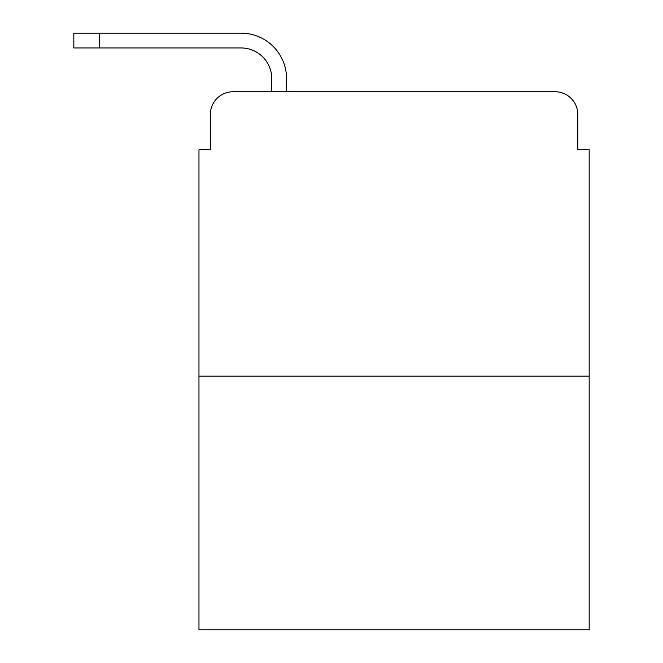 <?xml version="1.0" encoding="UTF-8"?>
<svg xmlns="http://www.w3.org/2000/svg" width="663" height="663" viewBox="0 0 663 663"><rect width="100%" height="100%" fill="white"/><g stroke="black" fill="none" stroke-linecap="round" stroke-linejoin="round"><path stroke-width="0.99" d="M210.337 114.492L210.337 149.763L210.337 114.492A22.749 22.749 0 0 1 233.094 91.743L271.772 91.743L271.772 78.657A30.713 30.713 0 0 0 241.059 47.943L73.825 47.943L73.825 33.15L241.059 33.15A45.507 45.507 0 0 1 286.565 78.657L286.565 91.743L305.336 91.743M589.175 376.153L198.966 376.153L198.966 629.85L589.175 629.85L589.175 149.763L577.805 149.763L577.805 114.492A22.749 22.749 0 0 0 555.047 91.743L233.094 91.743M198.966 376.153L198.966 149.763L210.337 149.763M482.805 91.743L555.047 91.743M577.805 149.763L577.805 114.492M271.772 78.657A30.713 30.713 0 0 0 241.059 47.943A30.713 30.713 0 0 1 271.772 78.657A30.713 30.713 0 0 0 241.059 47.943A30.713 30.713 0 0 1 271.772 78.657A30.713 30.713 0 0 0 241.059 47.943A30.713 30.713 0 0 1 271.772 78.657M99.417 33.15L241.059 33.15L99.417 33.15L241.059 33.15L99.417 33.15L241.059 33.15L99.417 33.15L99.417 47.943"/></g></svg>
